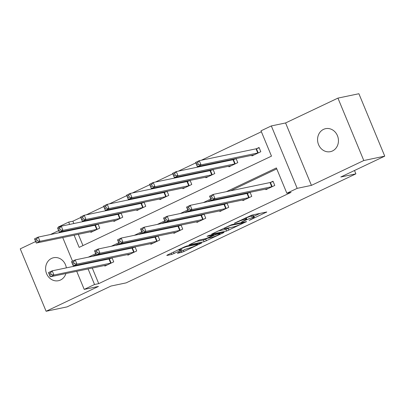 <?xml version="1.0" encoding="UTF-8"?>
<svg xmlns="http://www.w3.org/2000/svg" width="405" height="405" viewBox="0 0 405 405"><rect width="100%" height="100%" fill="white"/><g stroke="black" fill="none" stroke-linecap="round" stroke-linejoin="round"><path stroke-width="0.61" d="M249.191 220.391L266.789 211.977L251.976 215.07L234.323 223.226L237.467 222.041A5.761 0.562 157.5 0 1 244.731 219.292L245.967 219.034A5.761 0.562 157.5 0 1 246.66 219.029A5.761 0.562 157.5 0 1 243.967 220.684L241.542 221.991L245.121 220.441A5.761 0.562 157.5 0 1 252.386 217.693L253.621 217.439A5.761 0.562 157.5 0 1 254.31 217.429A5.761 0.562 157.5 0 1 251.621 219.085L249.191 220.391M66.344 267.872A11.74 10.383 -101.8 0 0 53.637 257.717A11.74 10.383 -101.8 0 0 51.567 258.41A11.74 10.383 -101.8 0 0 46.18 272.53A11.74 10.383 -101.8 0 0 58.436 280.705A11.74 10.383 -101.8 0 0 60.512 280.007A11.74 10.383 -101.8 0 0 65.924 273.522M332.475 150.964A11.74 10.383 -101.8 0 0 337.861 136.849A11.74 10.383 -101.8 0 0 325.605 128.674A11.74 10.383 -101.8 0 0 323.529 129.372A11.74 10.383 -101.8 0 0 318.148 143.486A11.74 10.383 -101.8 0 0 330.404 151.662A11.74 10.383 -101.8 0 0 332.475 150.964M178.063 252.75L177.436 253.267L181.592 252.401L183.865 251.54L201.786 242.919L186.761 246.012L184.488 246.873L167.407 254.978L166.779 255.494L171.801 254.446L181.379 250.118L182.007 249.601L179.516 250.123A4.819 0.471 157.5 0 1 178.939 250.128A4.819 0.471 157.5 0 1 182.164 248.295A4.819 0.471 157.5 0 1 187.262 246.448L197.012 244.412A4.819 0.471 157.5 0 1 197.589 244.402A4.819 0.471 157.5 0 1 194.365 246.235A4.819 0.471 157.5 0 1 189.267 248.083L185.374 249.283L178.063 252.75M92.264 268.024L98.729 283.627L94.537 284.502L84.21 289.398L76.702 271.269M384.75 156.153L363.791 160.532L337.937 98.111L358.896 93.732L384.75 156.153L340.797 177.005L355.889 173.856L126.107 282.882L111.016 286.036L67.063 306.889L46.104 311.268L98.461 286.421L84.21 289.398M337.937 98.111L285.581 122.953L311.435 185.374L363.791 160.532M311.435 185.374L297.184 188.35L286.856 193.246L276.377 167.943L226.365 191.671M98.729 283.627L291.048 192.37L286.856 193.246M226.613 231.037L246.594 221.56L231.781 224.648L211.587 234.131L226.613 231.037L225.914 229.351L230.045 227.61M223.459 232.753L204.105 241.719L189.074 244.812L199.498 239.968L205.507 238.712L207.775 237.856L213.465 235.037L206.995 236.343L209.02 235.381L224.081 232.237L223.459 232.753L223.312 232.399M35.655 241.537L20.25 248.847L46.104 311.268M355.889 173.856L354.502 170.505M276.762 168.875L230.556 190.795M211.157 199.999L207.552 201.71M188.153 210.914L184.543 212.63M165.144 221.834L161.534 223.545M142.135 232.748L138.525 234.465M119.126 243.668L115.516 245.379M96.122 254.583L92.512 256.294M89.935 262.394L90.143 262.901M265.665 189.029L265.923 189.656L274.772 185.46L273.026 181.243L270.641 182.377M249.51 192.4L247.632 193.291M250.072 192.284L251.768 196.374L242.919 200.576L242.656 199.943M226.506 203.315L224.623 204.206M227.063 203.199L228.759 207.294L219.91 211.491L219.647 210.858M203.497 214.235L201.614 215.126M204.054 214.118L205.75 218.209L196.901 222.411L196.638 221.778M180.488 225.15L178.61 226.041M181.045 225.033L182.741 229.129L173.892 233.326L173.634 232.693M157.479 236.064L155.601 236.96M158.041 235.948L159.737 240.043L150.888 244.24L150.625 243.613M134.47 246.984L132.592 247.875M135.032 246.868L136.728 250.958L127.879 255.16L127.615 254.527M111.466 257.899L109.583 258.79M112.023 257.782L113.719 261.878L104.87 266.075L104.606 265.442M261.387 131.757L201.386 160.228M195.787 162.886L178.377 171.143M172.778 173.801L155.373 182.063M149.769 184.72L132.364 192.977M126.76 195.635L109.355 203.897M103.756 206.55L86.346 214.812M80.747 217.47L72.87 221.206L73.837 223.535M75.958 228.658L76.165 229.164M78.286 234.282L82.969 245.582M251.687 155.287L251.951 155.92L260.8 151.718L259.053 147.501L256.664 148.635M235.538 158.659L233.655 159.55M236.095 158.542L237.791 162.638L228.941 166.835L228.678 166.202M212.529 169.579L210.651 170.47M213.086 169.457L214.782 173.553L205.932 177.749L205.674 177.122M189.52 180.493L187.642 181.384M190.082 180.377L191.773 184.467L182.923 188.669L182.665 188.036M166.511 191.408L164.632 192.299M167.073 191.292L168.769 195.387L159.919 199.584L159.656 198.956M143.507 202.328L141.623 203.219M144.064 202.211L145.76 206.302L136.91 210.504L136.647 209.871M120.498 213.243L118.614 214.134M121.054 213.126L122.75 217.222L113.901 221.419L113.638 220.786M97.489 224.162L95.61 225.053M98.045 224.041L99.741 228.136L90.892 232.333L90.634 231.706M58.664 230.622L50.392 234.546M58.548 227.443L58.355 226.977L68.678 222.082L69.645 224.41M72.87 221.206L68.678 222.082M74.095 235.158L79.162 247.384L271.487 156.133L261.002 130.825L271.325 125.93L297.184 188.35M285.581 122.953L271.325 125.93M74.581 266.151L74.373 265.645M72.525 261.184L62.724 237.532M60.608 232.409L60.396 231.903M85.744 263.27L85.951 263.776M88.072 268.895L94.537 284.502M210.772 199.068L203.361 202.586M187.768 209.987L180.352 213.506M164.759 220.902L157.343 224.421M141.75 231.817L134.333 235.335M118.741 242.737L111.324 246.255M95.732 253.651L88.32 257.17M71.766 229.529L71.974 230.04M254.31 217.429L253.611 215.744A5.761 0.562 157.5 0 0 252.923 215.749L253.621 217.439M246.215 217.951A5.761 0.562 157.5 0 1 251.687 216.007L252.923 215.749M253.849 216.316L260.015 213.389M217.88 231.027L225.914 229.351M243.223 223.069L243.663 222.709L230.658 225.423L226.972 227.023A5.761 0.562 157.5 0 0 224.279 228.678A5.761 0.562 157.5 0 0 224.972 228.668L233.857 226.815A5.761 0.562 157.5 0 0 241.127 224.066L243.223 223.069M208.048 238.044L205.674 239.173L206.373 240.859M195.367 241.709L203.406 240.033L205.674 239.173M211.739 237.411A4.819 0.471 157.5 0 0 216.837 235.563A4.819 0.471 157.5 0 0 220.062 233.731A4.819 0.471 157.5 0 0 219.485 233.736L216.047 234.454L208.929 237.613L208.302 238.13L211.739 237.411M196.83 165.073L198.308 164.374L197.61 162.683L196.131 163.387L197.341 166.637L195.59 162.415L199.28 160.669L201.027 164.886L197.341 166.637L254.335 154.786M259.19 147.83L256.036 148.817L199.28 160.669L197.61 162.683M258.41 152.852L201.027 164.886L198.308 164.374M195.59 162.415L196.131 163.387M212.281 198.111L211.582 196.425L210.109 197.124L210.808 198.815L212.281 198.111L214.999 198.627L211.314 200.374L209.567 196.157L213.253 194.41L214.999 198.627L272.388 186.594M268.312 188.527L211.314 200.374L210.808 198.815M211.582 196.425L213.253 194.41L270.008 182.559L273.162 181.572M210.109 197.124L209.567 196.157M173.821 175.988L175.299 175.289L174.601 173.603L173.122 174.302L174.332 177.552L172.586 173.335L176.271 171.583L178.018 175.8L174.332 177.552L231.331 165.701M236.181 158.745L233.027 159.732L176.271 171.583L174.601 173.603M235.401 163.767L178.018 175.8L175.299 175.289M172.586 173.335L173.122 174.302M150.817 186.907L152.29 186.204L151.591 184.518L150.118 185.217L151.323 188.467L149.577 184.25L153.262 182.503L155.009 186.72L151.323 188.467L208.322 176.62M213.172 169.665L210.018 170.652L153.262 182.503L151.591 184.518M212.397 174.687L155.009 186.72L152.29 186.204M149.577 184.25L150.118 185.217M189.272 209.031L188.573 207.345L187.1 208.043L187.798 209.729L189.272 209.031L191.995 209.542L188.305 211.294L186.558 207.077L190.249 205.325L191.995 209.542L249.379 197.508M245.303 199.442L188.305 211.294L187.798 209.729M188.573 207.345L190.249 205.325L247.004 193.474L250.153 192.486M187.1 208.043L186.558 207.077M166.268 219.945L165.569 218.26L164.091 218.958L164.789 220.644L166.268 219.945L168.986 220.457L165.301 222.208L163.554 217.991L167.24 216.24L168.986 220.457L226.37 208.423M222.294 210.357L165.301 222.208L164.789 220.644M165.569 218.26L167.24 216.24L223.995 204.393L227.149 203.401M164.091 218.958L163.554 217.991M127.808 197.822L129.281 197.124L128.582 195.438L127.109 196.136L128.314 199.387L126.568 195.169L130.253 193.418L132.005 197.635L128.314 199.387L185.313 187.535M190.163 180.579L187.009 181.567L130.253 193.418L128.582 195.438M189.388 185.601L132.005 197.635L129.281 197.124M126.568 195.169L127.109 196.136M104.799 208.737L106.272 208.038L105.573 206.353L104.1 207.051L105.305 210.301L103.558 206.084L107.249 204.333L108.996 208.555L105.305 210.301L162.304 198.45M167.154 191.499L164.005 192.486L107.249 204.333L105.573 206.353M166.379 196.521L108.996 208.555L106.272 208.038M103.558 206.084L104.1 207.051M81.79 219.657L83.268 218.958L82.569 217.267L81.091 217.971L82.301 221.221L80.555 216.999L84.24 215.252L85.987 219.469L82.301 221.221L139.295 209.37M144.15 202.414L140.996 203.401L84.24 215.252L82.569 217.267M143.37 207.436L85.987 219.469L83.268 218.958M80.555 216.999L81.091 217.971M143.259 230.865L142.56 229.174L141.082 229.878L141.785 231.564L143.259 230.865L145.977 231.376L142.292 233.123L140.545 228.906L144.231 227.159L145.977 231.376L203.366 219.343M199.29 221.277L142.292 233.123L141.785 231.564M142.56 229.174L144.231 227.159L200.986 215.308L204.14 214.321M141.082 229.878L140.545 228.906M120.25 241.78L119.551 240.094L118.078 240.793L118.776 242.479L120.25 241.78L122.968 242.291L119.283 244.043L117.536 239.826L121.222 238.074L122.968 242.291L180.357 230.258M176.281 232.192L119.283 244.043L118.776 242.479M119.551 240.094L121.222 238.074L177.977 226.223L181.131 225.236M118.078 240.793L117.536 239.826M97.24 252.695L96.542 251.009L95.069 251.707L95.767 253.398L97.24 252.695L99.964 253.211L96.274 254.958L94.527 250.741L98.218 248.994L99.964 253.211L157.348 241.177M153.272 243.111L96.274 254.958L95.767 253.398M96.542 251.009L98.218 248.994L154.973 237.143L158.122 236.155M95.069 251.707L94.527 250.741M58.786 230.572L60.259 229.873L59.56 228.187L58.087 228.886L59.292 232.136L57.545 227.919L61.231 226.167L62.977 230.384L59.292 232.136L116.291 220.285M121.141 213.329L117.987 214.316L61.231 226.167L59.56 228.187M120.366 218.351L62.977 230.384L60.259 229.873M57.545 227.919L58.087 228.886M74.236 263.615L73.533 261.929L72.06 262.627L72.758 264.313L74.236 263.615L76.955 264.126L73.264 265.877L71.518 261.66L75.209 259.909L76.955 264.126L134.339 252.092M130.263 254.026L73.264 265.877L72.758 264.313M73.533 261.929L75.209 259.909L131.964 248.057L135.118 247.07M72.06 262.627L71.518 261.66M35.777 241.491L37.25 240.788L36.551 239.102L35.078 239.8L36.283 243.051L34.536 238.834L38.222 237.087L39.968 241.304L36.283 243.051L93.282 231.204M98.132 224.248L94.978 225.236L38.222 237.087L36.551 239.102M97.357 229.27L39.968 241.304L37.25 240.788M34.536 238.834L35.078 239.8M51.227 274.529L50.529 272.843L49.051 273.542L49.749 275.228L51.227 274.529L53.946 275.041L50.261 276.792L48.514 272.575L52.199 270.824L53.946 275.041L111.329 263.007M107.259 264.941L50.261 276.792L49.749 275.228M50.529 272.843L52.199 270.824L108.955 258.977L112.109 257.985M49.051 273.542L48.514 272.575M250.675 219.535L250.781 219.788M235.371 222.73L235.477 222.983M243.025 221.13L243.127 221.388M251.687 216.007L252.386 217.693M245.005 220.168L245.121 220.441M245.506 217.92L245.967 219.034M244.382 218.452L244.731 219.292M237.36 221.783L237.467 222.041M266.019 212.139L266.166 212.493M245.82 221.717L245.967 222.072M228.187 228.491L228.886 230.177M243.456 222.213L243.663 222.709M230.516 225.074L230.658 225.423M228.967 225.767L229.068 226.025M226.866 226.765L226.972 227.023M203.406 240.033L204.105 241.719M213.045 234.546L213.248 235.042M219.277 233.245L219.485 233.736M215.845 233.958L216.047 234.454M213.425 234.465L213.779 235.315M208.823 237.36L208.929 237.613M196.81 243.916L197.012 244.412M187.054 245.951L187.262 246.448M181.232 249.763L181.379 250.118M173.456 252.107L174.069 253.586M171.264 253.145L171.801 254.446M200.799 243.081L200.946 243.435M183.328 250.255L183.865 251.54M181.136 251.292L181.592 252.401M256.456 148.701L258.203 152.918M256.036 148.817L257.782 153.034M271.755 186.776L270.008 182.559M272.175 186.659L270.429 182.442M233.447 159.621L235.194 163.838M233.027 159.732L234.773 163.954M210.438 170.535L212.185 174.752M210.018 170.652L211.764 174.869M248.751 197.691L247.004 193.474M249.171 197.574L247.42 193.357M225.742 208.61L223.995 204.393M226.162 208.494L224.416 204.277M187.429 181.45L189.175 185.667M187.009 181.567L188.76 185.784M164.425 192.37L166.172 196.587M164.005 192.486L165.751 196.703M141.416 203.285L143.162 207.502M140.996 203.401L142.742 207.618M202.733 219.525L200.986 215.308M203.153 219.409L201.406 215.192M179.724 230.44L177.977 226.223M180.144 230.329L178.397 226.106M156.72 241.36L154.973 237.143M157.135 241.243L155.388 237.026M118.407 214.204L120.153 218.422M117.987 214.316L119.733 218.538M133.711 252.274L131.964 248.057M134.131 252.158L132.384 247.941M95.398 225.119L97.144 229.336M94.978 225.236L96.724 229.453M110.702 263.194L108.955 258.977M111.122 263.078L109.375 258.861M246.088 217.647L246.66 219.029M243.597 222.183L243.815 222.709M224.041 228.106L224.279 228.678M213.243 234.5L213.465 235.037M219.814 233.128L220.062 233.731M207.942 237.775L208.089 238.13M197.341 243.805L197.589 244.402M178.721 249.607L178.939 250.128"/></g></svg>
